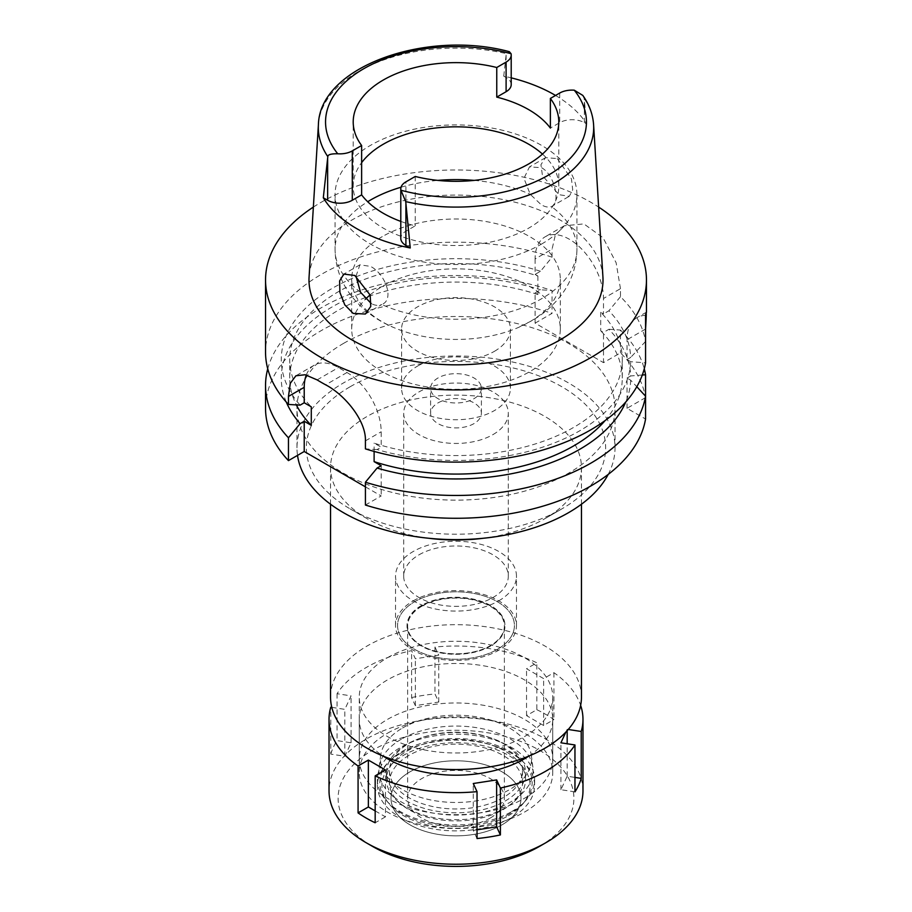 <?xml version="1.0" encoding="UTF-8"?>
<svg xmlns="http://www.w3.org/2000/svg" width="912" height="912" viewBox="0 0 912 912"><rect width="100%" height="100%" fill="white"/><g stroke="black" fill="none" stroke-linecap="round" stroke-linejoin="round"><path stroke-width="0.68" stroke-dasharray="4.56 3.42" d="M542.458 154.071A102.794 59.348 180 0 1 558.794 186.173A102.794 59.348 180 0 1 528.686 228.137A102.794 59.348 180 0 1 416.67 241.007A102.794 59.348 180 0 1 353.206 186.173A102.794 59.348 180 0 1 361.631 162.644M555.545 95.452A139.16 80.347 180 0 1 586.712 124.032L584.353 122.664A17.419 10.055 0 0 0 559.717 122.664L550.369 128.068M511.21 84.611A17.419 10.055 0 0 0 506.103 77.497L503.743 76.129A139.16 80.347 180 0 1 511.21 77.851M503.743 76.129L506.274 53.603L509.352 51.688M582.791 95.395L584.182 98.576L586.712 124.032M602.923 276.952A147.014 84.884 0 0 0 509.854 200.971A147.014 84.884 0 0 0 352.043 219.94A147.014 84.884 0 0 0 309.077 276.952M557.232 158.563L571.471 178.923L572.702 189.901L569.305 196.285L558.839 194.666L542.458 175.606L540.941 164.696L545.49 157.673L557.232 158.563M400.79 221.399A102.794 59.348 0 0 0 415.245 225.823L405.897 231.226A17.419 10.055 0 0 0 400.79 238.34M415.245 176.461L415.245 225.823M313.352 207.092A190.46 109.964 180 0 1 321.32 202.202A190.46 109.964 180 0 1 598.648 207.092M605.101 420.569A166.28 95.999 0 0 0 622.28 378.081L622.28 359.567A166.28 95.999 180 0 0 600.712 312.292L603.505 313.899L603.505 298.475L620.468 288.682L620.468 296.685A190.46 109.964 0 0 1 645.559 341.441L645.559 329.004M620.468 288.682L616.124 262.736L603.049 237.713L583.919 223.919L564.3 225.754L555.26 235.307L552.056 249.181L535.093 258.974A48.37 27.93 -120 0 1 545.114 236.835A48.37 27.93 -120 0 1 569.305 239.229A48.37 27.93 -120 0 1 603.505 298.475M535.093 258.974L535.093 274.409L540.52 271.274L552.056 257.195L552.056 249.181M552.056 257.195A190.46 109.964 0 0 0 321.32 274.387A190.46 109.964 0 0 0 265.54 352.146M645.559 315.347A48.37 27.93 -120 0 0 637.032 317.604A48.37 27.93 -120 0 0 627.023 339.754L627.023 359.567L630.682 361.688L645.559 362.851M627.023 359.567L630.682 357.447A174.728 100.879 0 0 0 608.92 310.764L603.505 313.899M622.28 359.567A166.28 95.999 180 0 1 573.58 427.443A166.28 95.999 180 0 1 374.114 443.118L381.182 447.188L377.078 449.559A174.728 100.879 0 0 0 579.553 430.897A174.728 100.879 0 0 0 630.682 361.688M645.559 341.441L630.682 357.447M620.468 296.685L608.92 310.764M535.093 274.409L537.886 276.017A166.28 95.999 180 0 0 338.42 291.68A166.28 95.999 180 0 0 289.72 359.567A166.28 95.999 180 0 0 311.288 406.832M540.52 271.274A174.728 100.879 0 0 0 332.447 288.238A174.728 100.879 0 0 0 300.116 405.133M537.886 276.017L537.886 294.53L535.093 292.912L535.093 323.156L603.505 362.645L620.468 352.853A190.46 109.964 0 0 1 645.559 397.609L645.559 396.196M600.712 312.292L600.712 330.805L603.505 332.413L603.505 362.645M645.559 397.609L627.023 408.314L645.559 419.018M535.093 323.156L552.056 313.363A190.46 109.964 0 0 0 321.32 330.566A190.46 109.964 0 0 0 265.54 408.314M365.416 486.848L381.182 495.946L365.416 505.043M343.55 343.391A159.019 91.804 180 0 1 516.853 323.498A159.019 91.804 180 0 1 615.019 408.314A159.019 91.804 180 0 1 568.45 473.237A159.019 91.804 180 0 1 395.147 493.141A159.019 91.804 180 0 1 296.981 408.314A159.019 91.804 180 0 1 343.55 343.391M627.023 408.314L627.023 378.081L630.682 380.19L636.804 386.722M381.182 465.701L381.182 495.946M306.284 375.003A48.37 27.93 60 0 1 314.241 365.188A48.37 27.93 60 0 1 338.42 367.582L346.982 372.518A48.37 27.93 60 0 1 381.182 431.764L381.182 447.188M374.114 451.429L374.114 443.118M267.74 368.824A190.46 109.964 180 0 1 321.32 307.743A190.46 109.964 180 0 1 552.056 290.54L552.056 313.363M535.093 292.912L540.52 289.788L552.056 290.54M537.886 294.53A166.28 95.999 0 0 0 338.42 310.194A166.28 95.999 0 0 0 289.72 378.081A166.28 95.999 0 0 0 296.354 404.917M286.277 402.044A174.728 100.879 180 0 1 332.447 306.751A174.728 100.879 180 0 1 540.52 289.788M377.078 449.559L365.416 448.875M622.28 378.081A166.28 95.999 0 0 0 600.712 330.805M627.023 378.081L630.682 375.961A174.728 100.879 180 0 0 608.92 329.278L603.505 332.413M630.682 380.19A174.728 100.879 180 0 1 625.723 402.044M608.92 329.278L620.468 330.041L620.468 352.853M620.468 330.041A190.46 109.964 180 0 1 644.26 368.824M642.299 375.003L630.682 375.961M608.19 474.434A159.019 91.804 0 0 0 615.019 447.815A159.019 91.804 0 0 0 516.853 362.987A159.019 91.804 0 0 0 343.55 382.892A159.019 91.804 0 0 0 296.981 447.815A159.019 91.804 0 0 0 297.517 455.384M350.185 386.722A149.648 86.401 180 0 1 561.815 386.722A149.648 86.401 180 0 1 561.815 508.907L561.815 508.907A149.648 86.401 180 0 1 350.185 508.907A149.648 86.401 180 0 1 350.185 386.722M428.674 538.251A125.457 72.436 180 0 1 367.285 518.78A125.457 72.436 180 0 1 330.543 467.56A125.457 72.436 180 0 1 367.285 416.339A125.457 72.436 180 0 1 504.017 400.642A125.457 72.436 180 0 1 581.457 467.56A125.457 72.436 180 0 1 544.715 518.78L544.715 518.78A125.457 72.436 180 0 1 483.326 538.251M561.815 508.907L544.715 518.78L561.815 508.907M581.457 697.121A125.457 72.436 0 0 0 504.017 630.203A125.457 72.436 0 0 0 367.285 645.901A125.457 72.436 0 0 0 330.543 697.121M387.589 657.632A96.74 55.849 180 0 1 493.027 645.525A96.74 55.849 180 0 1 552.74 697.121A96.74 55.849 180 0 1 524.411 736.622A96.74 55.849 180 0 1 418.973 748.729A96.74 55.849 180 0 1 359.26 697.121A96.74 55.849 180 0 1 387.589 657.632M524.411 798.331A96.74 55.849 0 0 0 552.74 758.83A96.74 55.849 0 0 0 493.027 707.233A96.74 55.849 0 0 0 387.589 719.34A96.74 55.849 0 0 0 359.26 758.83A96.74 55.849 0 0 0 418.973 810.437A96.74 55.849 0 0 0 524.411 798.331M402.557 727.981A75.582 43.639 180 0 1 482.311 717.926A75.582 43.639 180 0 1 531.365 755.592A75.582 43.639 180 0 1 509.443 789.689A75.582 43.639 180 0 1 424.502 798.502A75.582 43.639 180 0 1 380.635 755.592A75.582 43.639 180 0 1 402.557 727.981M497.314 649.39A58.425 33.733 0 0 0 514.254 623.033A58.425 33.733 0 0 0 476.338 593.917A58.425 33.733 0 0 0 414.686 601.692A58.425 33.733 0 0 0 397.735 623.033A58.425 33.733 0 0 0 431.65 656.195A58.425 33.733 0 0 0 497.314 649.39A58.425 33.733 180 0 1 431.65 656.195A58.425 33.733 180 0 1 397.735 623.033A58.425 33.733 180 0 1 414.686 601.692A58.425 33.733 180 0 1 476.338 593.917A58.425 33.733 180 0 1 514.254 623.033A58.425 33.733 180 0 1 497.314 649.39M413.25 600.848A60.466 34.907 180 0 1 479.142 593.29A60.466 34.907 180 0 1 516.466 625.541A60.466 34.907 180 0 1 498.75 650.222A60.466 34.907 180 0 1 432.858 657.791A60.466 34.907 180 0 1 395.534 625.541A60.466 34.907 180 0 1 413.25 600.848M498.75 600.848A60.466 34.907 0 0 0 516.466 576.167A60.466 34.907 0 0 0 479.142 543.917A60.466 34.907 0 0 0 413.25 551.486A60.466 34.907 0 0 0 395.534 576.167A60.466 34.907 0 0 0 432.858 608.418A60.466 34.907 0 0 0 498.75 600.848M419.018 554.815A52.303 30.199 180 0 1 476.018 548.272A52.303 30.199 180 0 1 508.303 576.167A52.303 30.199 180 0 1 492.982 597.52A52.303 30.199 180 0 1 435.982 604.063A52.303 30.199 180 0 1 403.697 576.167A52.303 30.199 180 0 1 419.018 554.815M492.982 434.602A52.303 30.199 0 0 0 508.303 413.25A52.303 30.199 0 0 0 476.018 385.354A52.303 30.199 0 0 0 419.018 391.898A52.303 30.199 0 0 0 403.697 413.25A52.303 30.199 0 0 0 435.982 441.146A52.303 30.199 0 0 0 492.982 434.602M438.045 402.887A25.399 14.66 180 0 1 465.713 399.707A25.399 14.66 180 0 1 481.399 413.25A25.399 14.66 180 0 1 473.955 423.624A25.399 14.66 180 0 1 446.287 426.793A25.399 14.66 180 0 1 430.601 413.25A25.399 14.66 180 0 1 438.045 402.887M473.955 398.692A25.399 14.66 0 0 0 481.399 388.318A25.399 14.66 0 0 0 465.713 374.775A25.399 14.66 0 0 0 438.045 377.956A25.399 14.66 0 0 0 430.601 388.318A25.399 14.66 0 0 0 446.287 401.861A25.399 14.66 0 0 0 473.955 398.692M417.525 366.111A54.412 31.418 180 0 1 476.828 359.294A54.412 31.418 180 0 1 510.412 388.318A54.412 31.418 180 0 1 494.475 410.537A54.412 31.418 180 0 1 435.172 417.343A54.412 31.418 180 0 1 401.588 388.318A54.412 31.418 180 0 1 417.525 366.111M494.475 351.291A54.412 31.418 0 0 0 510.412 329.084A54.412 31.418 0 0 0 476.828 300.048A54.412 31.418 0 0 0 417.525 306.865A54.412 31.418 0 0 0 401.588 329.084A54.412 31.418 0 0 0 435.172 358.108A54.412 31.418 0 0 0 494.475 351.291M370.112 294.918A104.299 60.215 180 0 1 382.253 286.493A104.299 60.215 180 0 1 495.911 273.44A104.299 60.215 180 0 1 560.299 329.084A104.299 60.215 180 0 1 529.747 371.663A104.299 60.215 180 0 1 416.089 384.716A104.299 60.215 180 0 1 351.701 329.084A104.299 60.215 180 0 1 365.507 299.136M382.253 236.641A104.299 60.215 0 0 0 351.701 279.22A104.299 60.215 0 0 0 395.272 328.172A104.299 60.215 0 0 0 516.728 328.172A104.299 60.215 0 0 0 529.747 321.799A104.299 60.215 0 0 0 560.299 279.22A104.299 60.215 0 0 0 495.911 223.588A104.299 60.215 0 0 0 382.253 236.641M356.011 276.222L359.909 264.822L370.489 266.384C385.035 273.475 395.021 299.638 381.752 304.517A120.931 69.814 180 0 0 541.511 298.783A120.931 69.814 180 0 0 576.931 249.421A120.931 69.814 180 0 0 551.452 206.545C560.629 204.026 555.294 175.138 541.511 167.648L529.416 166.953L523.967 178.364L530.248 194.313L541.272 204.801C545.353 207.058 548.739 207.64 551.452 206.545L569.305 196.285M541.511 244.097A120.931 69.814 0 0 0 576.931 194.723A120.931 69.814 0 0 0 502.273 130.222A120.931 69.814 0 0 0 370.489 145.361A120.931 69.814 0 0 0 335.069 194.723A120.931 69.814 0 0 0 409.727 259.225A120.931 69.814 0 0 0 541.511 244.097M365.37 314.036L381.752 304.517C378.412 305.976 374.741 305.554 370.728 303.274M401.485 739.108A77.087 44.506 0 0 0 379.118 767.266A77.087 44.506 0 0 0 423.875 811.03A77.087 44.506 0 0 0 510.515 802.047A77.087 44.506 0 0 0 532.882 767.266A77.087 44.506 0 0 0 482.836 728.848A77.087 44.506 0 0 0 401.485 739.108M421.367 605.545A48.974 28.272 0 0 0 407.026 625.541A48.974 28.272 0 0 0 437.258 651.658A48.974 28.272 0 0 0 490.633 645.536A48.974 28.272 0 0 0 504.974 625.541A48.974 28.272 0 0 0 474.742 599.412A48.974 28.272 0 0 0 421.367 605.545M490.633 646.027A48.974 28.272 180 0 1 437.258 652.16A48.974 28.272 180 0 1 407.026 626.031A48.974 28.272 180 0 1 421.367 606.035A48.974 28.272 180 0 1 474.742 599.914A48.974 28.272 180 0 1 504.974 626.031A48.974 28.272 180 0 1 490.633 646.027M421.8 606.286A48.37 27.93 0 0 0 407.63 626.031A48.37 27.93 0 0 0 437.486 651.829A48.37 27.93 0 0 0 490.2 645.776A48.37 27.93 0 0 0 504.37 626.031A48.37 27.93 0 0 0 474.514 600.233A48.37 27.93 0 0 0 421.8 606.286M490.2 818.075A48.37 27.93 180 0 1 437.486 824.129A48.37 27.93 180 0 1 407.63 798.331A48.37 27.93 180 0 1 421.8 778.586A48.37 27.93 180 0 1 474.514 772.532A48.37 27.93 180 0 1 504.37 798.331A48.37 27.93 180 0 1 490.2 818.075M410.035 771.791A65.003 37.529 0 0 0 396.663 813.652A65.003 37.529 0 0 0 501.965 824.858A65.003 37.529 0 0 0 515.337 813.652A65.003 37.529 0 0 0 492.856 767.414A65.003 37.529 0 0 0 410.035 771.791A65.003 37.529 180 0 1 492.856 767.414A65.003 37.529 180 0 1 515.337 813.652A65.003 37.529 180 0 1 501.965 824.858A65.003 37.529 180 0 1 396.663 813.652A65.003 37.529 180 0 1 410.035 771.791M509.865 813.629A76.175 43.981 180 0 1 386.471 800.485A76.175 43.981 180 0 1 402.135 751.431A76.175 43.981 180 0 1 499.195 746.312A76.175 43.981 180 0 1 525.529 800.485A76.175 43.981 180 0 1 509.865 813.629M408.975 755.375A66.508 38.395 0 0 0 389.492 782.53A66.508 38.395 0 0 0 430.544 818.007A66.508 38.395 0 0 0 503.025 809.685A66.508 38.395 0 0 0 522.508 782.53A66.508 38.395 0 0 0 481.456 747.053A66.508 38.395 0 0 0 408.975 755.375M503.025 797.726A66.508 38.395 180 0 1 430.544 806.048A66.508 38.395 180 0 1 389.492 770.572A66.508 38.395 180 0 1 408.975 743.428A66.508 38.395 180 0 1 481.456 735.095A66.508 38.395 180 0 1 522.508 770.572A66.508 38.395 180 0 1 503.025 797.726M331.797 707.347L344.827 709.365L351.086 695.879L337.041 693.713A126.973 73.313 180 0 1 366.214 667.504A126.973 73.313 180 0 1 411.608 650.655L415.37 658.76L438.729 655.147L434.967 647.041A126.973 73.313 180 0 1 536.826 662.796L526.543 668.735L543.643 678.608L553.926 672.68A126.973 73.313 180 0 1 580.648 705.364M568.256 729.475L567.173 729.315L565.896 732.074M528.823 756.105A96.74 55.849 0 0 0 552.74 719.34A96.74 55.849 0 0 0 493.027 667.732A96.74 55.849 0 0 0 387.589 679.839A96.74 55.849 0 0 0 359.26 719.34A96.74 55.849 0 0 0 383.177 756.105M330.782 754.099A126.973 73.313 180 0 1 337.041 740.612L351.086 742.778L344.827 756.265L330.782 754.099L330.782 707.199M337.041 693.713L337.041 740.612M582.973 790.921A126.973 73.313 0 0 0 504.587 723.193A126.973 73.313 0 0 0 366.214 739.085A126.973 73.313 0 0 0 329.027 790.921M477.033 838.538L473.271 830.422L477.033 829.84M473.271 830.422L473.271 783.522M411.608 697.555A126.973 73.313 180 0 1 434.967 693.941L438.729 702.046L415.37 705.66L411.608 697.555L411.608 650.655M434.967 647.041L434.967 693.941M536.826 709.696A126.973 73.313 180 0 1 553.926 719.579L543.643 725.507L526.543 715.635L536.826 709.696L536.826 662.796M553.926 672.68L553.926 719.579M574.959 791.867L560.914 789.701L567.173 776.215L574.959 777.412M560.914 789.701L560.914 742.801M567.173 776.215L567.173 743.77M567.173 730.694L567.173 729.315M543.643 725.507L543.643 678.608M526.543 715.635L526.543 668.735M438.729 702.046L438.729 655.147M415.37 705.66L415.37 658.76M539.368 846.461A117.899 68.069 0 0 0 539.368 750.2A117.899 68.069 0 0 0 372.632 750.2A117.899 68.069 0 0 0 372.632 846.461M508.383 815.738A74.077 42.761 0 0 0 523.625 802.948A74.077 42.761 0 0 0 498.009 750.268A74.077 42.761 0 0 0 403.617 755.25A74.077 42.761 0 0 0 388.375 802.948A74.077 42.761 0 0 0 508.383 815.738M400.414 753.403A78.603 45.383 180 0 1 486.085 743.565A78.603 45.383 180 0 1 534.603 785.494A78.603 45.383 180 0 1 511.575 817.585A78.603 45.383 180 0 1 425.915 827.423A78.603 45.383 180 0 1 377.397 785.494A78.603 45.383 180 0 1 400.414 753.403M511.575 811.657A78.603 45.383 0 0 0 534.603 779.566A78.603 45.383 0 0 0 486.085 737.637A78.603 45.383 0 0 0 400.414 747.475A78.603 45.383 0 0 0 377.397 779.566A78.603 45.383 0 0 0 425.915 821.495A78.603 45.383 0 0 0 511.575 811.657M406.832 751.18A69.529 40.139 180 0 1 482.608 742.482A69.529 40.139 180 0 1 525.529 779.566A69.529 40.139 180 0 1 505.168 807.952A69.529 40.139 180 0 1 429.392 816.662A69.529 40.139 180 0 1 386.471 779.566A69.529 40.139 180 0 1 406.832 751.18M505.168 801.044A69.529 40.139 0 0 0 525.529 772.658A69.529 40.139 0 0 0 482.608 735.562A69.529 40.139 0 0 0 406.832 744.272A69.529 40.139 0 0 0 386.471 772.658A69.529 40.139 0 0 0 429.392 809.742A69.529 40.139 0 0 0 505.168 801.044M387.589 733.157A96.74 55.849 180 0 1 493.027 721.05A96.74 55.849 180 0 1 552.74 772.658A96.74 55.849 180 0 1 524.411 812.147A96.74 55.849 180 0 1 418.973 824.254A96.74 55.849 180 0 1 359.26 772.658A96.74 55.849 180 0 1 387.589 733.157M351.086 742.778L351.086 695.879M344.827 756.265L344.827 709.365M375.174 810.905L385.457 816.844L385.457 769.945M385.457 816.844L375.174 822.772M506.103 55.051L506.103 77.497M584.182 98.576A137.689 79.492 180 0 1 593.598 124.796M318.402 124.796A137.689 79.492 180 0 1 358.644 71.398A137.689 79.492 180 0 1 506.274 53.603M405.897 231.226L405.897 181.864M559.717 93.047L559.717 122.664M584.353 122.664L584.353 100.229M645.559 329.05L627.023 339.754M365.416 440.861L381.182 431.764M346.982 372.518L325.664 384.83M317.114 379.894L338.42 367.582M401.052 187.222A120.931 69.814 180 0 1 437.851 180.394M474.149 180.394A120.931 69.814 180 0 1 530.248 194.313M360.548 292.285A120.931 69.814 180 0 1 335.069 249.421A120.931 69.814 180 0 1 367.696 201.723M558.794 186.173L558.794 121.98M353.206 186.173L353.206 121.98M646.46 312.166L637.032 317.604M564.3 225.754L545.114 236.835M289.72 378.081L289.72 359.567M314.241 365.188L295.91 375.778M615.019 447.815L615.019 408.314M296.981 447.815L296.981 408.314M367.285 518.78L350.185 508.907M330.543 504.222L330.543 467.56M581.457 504.222L581.457 467.56M552.74 758.83L552.74 697.121M359.26 758.83L359.26 697.121M532.882 767.266L531.365 755.592M379.118 767.266L380.635 755.592M516.466 625.541L516.466 576.167M395.534 625.541L395.534 576.167M508.303 576.167L508.303 413.25M403.697 576.167L403.697 413.25M481.399 413.25L481.399 388.318M430.601 413.25L430.601 388.318M510.412 388.318L510.412 329.084M401.588 388.318L401.588 329.084M560.299 329.084L560.299 279.22M351.701 329.084L351.701 279.22M576.931 194.723L576.931 249.421C576.669 266.224 571.528 281.341 561.518 294.758C553.447 305.406 543.438 314.127 531.491 320.921L516.728 328.172M545.49 157.673L529.416 166.953M395.272 328.172C377.066 320.83 362.235 309.829 350.767 295.146C340.575 281.648 335.342 266.407 335.069 249.421L335.069 194.723M359.909 264.822L343.835 274.102M407.63 626.031L407.63 798.331M504.37 626.031L504.37 798.331M388.375 802.948L386.471 800.485M523.625 802.948L525.529 800.485M389.492 770.572L389.492 782.53M522.508 770.572L522.508 782.53M534.603 779.566L534.603 785.494M377.397 779.566L377.397 785.494M525.529 772.658L525.529 779.566M386.471 772.658L386.471 779.566M552.74 719.34L552.74 772.658M359.26 719.34L359.26 772.658"/><path stroke-width="1.37" d="M400.79 188.966L400.79 238.34A17.419 10.055 0 0 0 405.897 245.442L410.24 247.961L405.726 201.609L400.938 190.243A17.419 10.055 180 0 1 400.79 188.966A17.419 10.055 180 0 1 405.897 181.864L415.245 176.461A102.794 59.348 0 0 0 528.686 163.943A102.794 59.348 0 0 0 558.794 121.98A102.794 59.348 0 0 0 550.369 98.45L550.369 128.068A102.794 59.348 0 0 0 496.755 97.117L506.103 91.713A17.419 10.055 0 0 0 511.21 84.611L511.21 54.982A17.419 10.055 180 0 1 506.103 62.096L496.755 67.499A102.794 59.348 0 0 0 383.314 80.017A102.794 59.348 0 0 0 353.206 121.98A102.794 59.348 0 0 0 361.631 145.51L352.283 150.902A17.419 10.055 180 0 1 337.748 153.775C331.124 153.672 327.807 154.63 327.818 156.625L323.304 197.767L327.647 200.275A17.419 10.055 0 0 0 352.283 200.275L361.631 194.872L361.631 145.51M361.631 162.644A102.794 59.348 180 0 1 383.314 144.21A102.794 59.348 180 0 1 542.458 154.071M496.755 67.499L496.755 97.117M511.21 77.851A139.16 80.347 180 0 1 555.545 95.452M327.818 156.625A137.689 79.492 180 0 1 318.402 124.796C319.565 66.565 426.497 29.264 509.352 51.688L511.062 53.705A17.419 10.055 180 0 1 511.21 54.982M318.402 124.796L309.077 276.952A147.014 84.884 0 0 0 397.347 357.789A147.014 84.884 0 0 0 559.957 339.971A147.014 84.884 0 0 0 602.923 276.952L593.598 124.796A137.689 79.492 180 0 1 553.345 183.825A137.689 79.492 180 0 1 405.726 201.609M361.631 194.872A102.794 59.348 0 0 0 400.79 221.399M410.24 247.961A140.368 81.043 180 0 1 323.304 197.767M593.598 124.796C592.903 114.433 589.3 104.641 582.791 95.395L574.252 90.185A17.419 10.055 180 0 0 559.717 93.047L550.369 98.45M353.161 313.409L365.37 314.036L370.762 306.455L370.158 295.055L354.768 275.458L343.835 274.102L339.617 280.942L339.914 292.444L344.782 304.847L353.161 313.409M598.648 207.092A190.46 109.964 180 0 1 646.46 279.961A190.46 109.964 180 0 1 590.68 357.709A190.46 109.964 180 0 1 383.108 381.547A190.46 109.964 180 0 1 265.54 279.961A190.46 109.964 180 0 1 313.352 207.092M645.559 329.05C646.483 313.728 646.483 309.157 645.559 315.347L645.559 362.851A190.46 109.964 0 0 1 590.68 429.905A190.46 109.964 0 0 1 365.416 448.875L365.416 440.861C366.191 420.523 344.588 394.634 325.664 384.83A190.46 109.964 0 0 1 317.114 379.894L305.155 374.741L295.91 375.778L290.301 383.291L288.454 396.435L288.454 404.449L300.116 405.133L304.22 402.762L311.288 406.832L311.288 425.345L304.22 421.276L300.116 423.647A174.728 100.879 180 0 1 286.277 402.044M646.46 279.961L646.46 312.166L645.559 315.347M288.454 460.617L288.454 437.794A190.46 109.964 180 0 1 265.54 385.491L265.54 408.314A190.46 109.964 0 0 0 288.454 460.617L304.22 451.508L365.416 486.848M365.416 505.043A190.46 109.964 0 0 0 590.68 486.073A190.46 109.964 0 0 0 645.559 419.018L645.559 396.196A190.46 109.964 180 0 1 590.68 463.25A190.46 109.964 180 0 1 365.416 482.22L365.416 505.043M636.804 386.722L645.559 396.196L645.559 374.786L642.299 375.003M374.114 451.429L374.114 461.632L381.182 465.701L377.078 468.073L365.416 482.22M304.22 451.508L304.22 421.276M304.22 402.762L304.22 387.338A48.37 27.93 60 0 1 306.284 375.003M288.454 437.794L300.116 423.647M265.54 385.491A190.46 109.964 180 0 1 267.74 368.824M296.354 404.917A166.28 95.999 0 0 0 311.288 425.345M265.54 279.961L265.54 352.146A190.46 109.964 0 0 0 288.454 404.449M374.114 461.632A166.28 95.999 0 0 0 573.58 445.957A166.28 95.999 0 0 0 605.101 420.569M625.723 402.044A174.728 100.879 180 0 1 579.553 449.411A174.728 100.879 180 0 1 377.078 468.073M644.26 368.824A190.46 109.964 180 0 1 645.559 374.786M297.517 455.384A159.019 91.804 0 0 0 401.257 534.01A159.019 91.804 0 0 0 568.45 512.726A159.019 91.804 0 0 0 608.19 474.434M483.326 538.251A125.457 72.436 180 0 1 428.674 538.251M330.543 504.222L330.543 697.121A125.457 72.436 0 0 0 407.983 764.039A125.457 72.436 0 0 0 544.715 748.342A125.457 72.436 0 0 0 581.457 697.121L581.457 504.222M365.507 299.136A104.299 60.215 180 0 1 370.112 294.918M371.23 303.548L360.548 292.285L356.011 276.222M565.896 732.074L560.914 742.801L574.959 744.967A126.973 73.313 180 0 1 545.786 771.176A126.973 73.313 180 0 1 500.392 788.025L496.63 779.908L473.271 783.522L477.033 791.639A126.973 73.313 180 0 1 375.174 775.873L385.457 769.945L368.357 760.072L358.074 766A126.973 73.313 180 0 1 329.027 719.34A126.973 73.313 180 0 1 330.782 707.199L331.797 707.347M580.648 705.364A126.973 73.313 180 0 1 582.973 719.34A126.973 73.313 180 0 1 581.218 731.481L568.256 729.475M383.177 756.105A96.74 55.849 0 0 0 524.411 758.83A96.74 55.849 0 0 0 528.823 756.105M477.033 829.84L496.63 826.808L500.392 834.925L500.392 788.025M496.63 826.808L496.63 779.908M477.033 791.639L477.033 838.538A126.973 73.313 180 0 0 500.392 834.925M358.074 766L358.074 812.9A126.973 73.313 180 0 0 375.174 822.772L375.174 775.873M329.027 719.34L329.027 790.921A126.973 73.313 0 0 0 366.214 842.756A126.973 73.313 0 0 0 545.786 842.756L545.786 842.756A126.973 73.313 0 0 0 582.973 790.921L582.973 719.34M574.959 744.967L574.959 791.867A126.973 73.313 180 0 0 581.218 778.381L581.218 731.481M574.959 777.412L581.218 778.381M567.173 743.77L567.173 730.694M539.368 846.461L545.786 842.756L539.368 846.461A117.899 68.069 0 0 1 372.632 846.461L366.214 842.756M358.074 812.9L368.357 806.972L368.357 760.072M375.174 810.905L368.357 806.972M506.103 91.713L506.103 62.096M337.748 153.775A130.439 75.308 180 0 1 363.763 68.719A130.439 75.308 180 0 1 511.062 53.705M327.647 200.275L327.647 158.084M352.283 150.902L352.283 200.275M574.252 90.185A130.439 75.308 180 0 1 548.237 175.229A130.439 75.308 180 0 1 400.938 190.243M405.897 203.251L405.897 245.442M304.22 387.338L288.454 396.435M367.696 201.723A120.931 69.814 180 0 1 370.489 200.047A120.931 69.814 180 0 1 401.052 187.222M437.851 180.394A120.931 69.814 180 0 1 474.149 180.394"/></g></svg>
